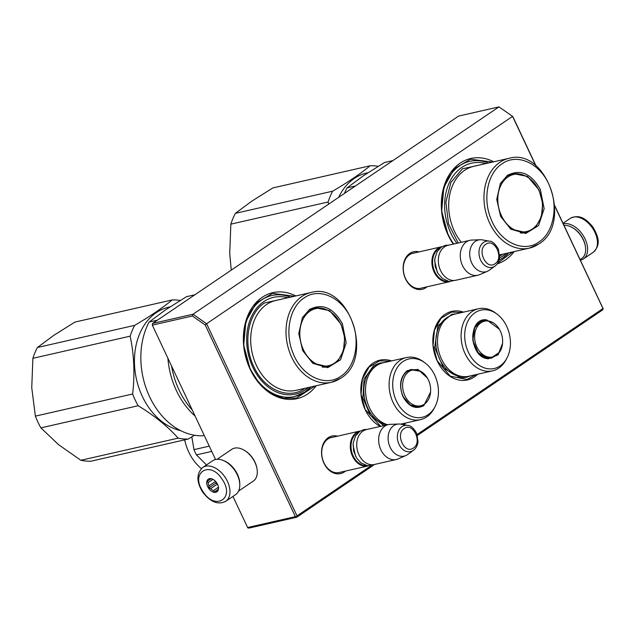 <?xml version="1.0" encoding="UTF-8"?>
<svg xmlns="http://www.w3.org/2000/svg" width="635" height="635" viewBox="0 0 635 635"><rect width="100%" height="100%" fill="white"/><g stroke="black" fill="none" stroke-linecap="round" stroke-linejoin="round"><path stroke-width="0.95" d="M405.694 423.021A35.171 26.384 -102.8 0 1 403.789 424.712M380.278 426.426A35.171 26.384 -102.8 0 1 365.204 409.702A35.171 26.384 -102.8 0 1 365.038 372.229A35.171 26.384 -102.8 0 1 391.549 360.926M477.679 374.229A35.171 26.384 -102.8 0 1 437.197 360.918A35.171 26.384 -102.8 0 1 437.023 323.445A35.171 26.384 -102.8 0 1 463.542 312.134M427.03 286.814A19.256 14.446 -102.8 0 1 405.543 278.892A19.256 14.446 -102.8 0 1 405.217 258.818A19.256 14.446 -102.8 0 1 419.084 251.897M514.215 251.571A54.356 40.767 -102.8 0 1 497.237 263.866M453.263 244.118A54.356 40.767 -102.8 0 1 448.096 235.053A54.356 40.767 -102.8 0 1 449.262 174.681A54.356 40.767 -102.8 0 1 493.776 161.79M345.424 471.091A19.256 14.446 -102.8 0 1 323.937 463.161A19.256 14.446 -102.8 0 1 323.612 443.095A19.256 14.446 -102.8 0 1 337.479 436.174M316.246 385.739A54.356 40.767 -102.8 0 1 250.126 369.221A54.356 40.767 -102.8 0 1 251.293 308.848A54.356 40.767 -102.8 0 1 295.799 295.958M370.959 465.788L297.029 515.898L206.605 323.731L512.564 116.38L535.765 165.687M554.768 206.073L602.988 308.546L417.163 434.475M422.227 287.909A17.978 13.486 -102.8 0 1 421.029 288.258A17.978 13.486 -102.8 0 1 405.535 278.519A17.978 13.486 -102.8 0 1 413.044 253.198A17.978 13.486 -102.8 0 1 414.274 252.992M488.347 163.02A51.792 38.854 -102.8 0 0 469.717 161.361A51.792 38.854 -102.8 0 0 448.088 234.315A51.792 38.854 77.2 0 0 453.739 244.007M508.714 252.825L502.809 257.937L499.086 260.096A51.792 38.854 77.2 0 0 508.794 252.801M340.622 472.186A17.978 13.486 -102.8 0 1 339.431 472.535A17.978 13.486 -102.8 0 1 323.937 462.796A17.978 13.486 -102.8 0 1 331.446 437.467A17.978 13.486 -102.8 0 1 332.676 437.269M290.378 297.188A51.792 38.854 -102.8 0 0 271.748 295.529A51.792 38.854 -102.8 0 0 250.111 368.483A51.792 38.854 77.2 0 0 294.743 396.534A51.792 38.854 77.2 0 0 310.825 386.969M512.778 116.483L498.967 106.886L458.557 116.094L152.598 323.437L152.321 325.128L192.381 316.008L193.008 314.238L498.967 106.886L512.778 116.483L536.035 165.918M297.029 515.898L296.474 516.834L295.386 516.636L205.184 324.945L206.605 323.731L193.008 314.238L152.598 323.437M296.474 516.834L296.743 517.223L248.912 528.114L247.825 527.915L232.926 496.435M602.988 308.546L602.694 309.872L417.457 435.412M373.642 465.106L296.743 517.223M603.25 308.927L554.744 205.677M205.184 324.945L192.381 316.008M215.559 459.526L152.321 325.128M295.386 516.636L247.555 527.526M476.218 374.563L466.979 379.468L450.286 376.182L437.19 360.743L433.054 345.408L434.467 330.152L441.127 318.191L451.628 312.055L462.074 312.468M404.225 423.354L402.812 424.537M380.714 426.331L365.204 409.535L361.069 394.2L362.482 378.936L369.141 366.974L379.643 360.839L390.088 361.259M512.913 251.865L497.848 262.946M453.382 244.086L448.096 234.871L441.674 211.042L443.865 187.333L454.215 168.743L470.527 159.21L492.466 162.084M314.936 386.032L296.41 398.121L283.385 398.264L270.462 393.025L258.985 382.937L250.126 369.038L243.697 345.21L245.896 321.5L256.238 302.911L272.558 293.378L294.497 296.251M449.969 281.583A17.907 13.43 -102.8 0 1 449.548 281.686A17.907 13.43 -102.8 0 1 433.173 269.653A17.907 13.43 -102.8 0 1 438.079 248.309A17.907 13.43 77.2 0 1 441.595 246.769A17.907 13.43 77.2 0 1 442.023 246.69M448.294 281.329A17.391 13.049 -102.8 0 1 433.554 268.486A17.391 13.049 -102.8 0 1 438.626 248.69A17.391 13.049 77.2 0 1 440.619 247.634M477.917 275.225L455.978 280.226A17.907 13.43 -102.8 0 1 439.603 268.192A17.907 13.43 -102.8 0 1 444.516 246.848A17.907 13.43 77.2 0 1 448.032 245.308L469.964 240.316A17.907 13.43 77.2 0 0 466.447 241.848A17.907 13.43 -102.8 0 0 461.542 263.2A17.907 13.43 -102.8 0 0 477.917 275.225A17.907 13.43 -102.8 0 0 479.703 274.645L487.442 271.288A16.335 12.255 -102.8 0 1 471.273 261.906A16.335 12.255 -102.8 0 1 475.353 241.371A16.335 12.255 77.2 0 1 480.258 239.744L471.829 240.07A17.907 13.43 77.2 0 0 469.964 240.316M495.03 266.073C497.649 264.073 499.173 261.207 499.61 257.477L498.38 249.198C495.276 243.808 492.268 241.125 489.355 241.149A13.414 10.065 77.2 0 0 483.6 242.364A13.414 10.065 77.2 0 0 480.631 260.112A13.414 10.065 77.2 0 0 494.824 266.224A13.414 10.065 77.2 0 0 495.03 266.073L489.267 270.24A16.335 12.255 77.2 0 1 489.021 270.415A16.335 12.255 -102.8 0 1 487.442 271.288M489.355 241.149L482.362 239.895A16.335 12.255 77.2 0 0 480.258 239.744M368.363 465.86A17.907 13.43 -102.8 0 1 367.943 465.963A17.907 13.43 -102.8 0 1 351.568 453.93A17.907 13.43 -102.8 0 1 356.481 432.586A17.907 13.43 77.2 0 1 359.989 431.046A17.907 13.43 77.2 0 1 360.418 430.959M366.689 465.606A17.391 13.049 -102.8 0 1 351.957 452.763A17.391 13.049 -102.8 0 1 357.021 432.967A17.391 13.049 77.2 0 1 359.021 431.911M396.311 459.502L374.372 464.495A17.907 13.43 -102.8 0 1 358.005 452.469A17.907 13.43 -102.8 0 1 362.91 431.125A17.907 13.43 77.2 0 1 366.427 429.585L388.358 424.585A17.907 13.43 77.2 0 0 384.842 426.125A17.907 13.43 -102.8 0 0 379.936 447.469A17.907 13.43 -102.8 0 0 396.311 459.502A17.907 13.43 -102.8 0 0 398.097 458.914L405.836 455.557A16.335 12.255 -102.8 0 1 389.668 446.183A16.335 12.255 -102.8 0 1 393.748 425.648A16.335 12.255 77.2 0 1 398.653 424.021L390.223 424.347A17.907 13.43 77.2 0 0 388.358 424.585M413.425 450.35C416.044 448.342 417.576 445.476 418.005 441.754L416.782 433.475C413.671 428.085 410.662 425.402 407.749 425.426A13.414 10.065 77.2 0 0 401.995 426.641A13.414 10.065 77.2 0 0 399.026 444.381A13.414 10.065 77.2 0 0 413.218 450.493A13.414 10.065 77.2 0 0 413.425 450.35L407.67 454.517A16.335 12.255 77.2 0 1 407.416 454.692A16.335 12.255 -102.8 0 1 405.836 455.557M407.749 425.426L400.756 424.164A16.335 12.255 77.2 0 0 398.653 424.021M580.12 259.596L581.684 258.54A19.185 12.176 -124.1 0 0 585.335 246.11L585.192 245.324A17.907 11.367 -124.1 0 0 583.279 239.474A17.907 11.367 -124.1 0 0 573.738 228.417L573.064 227.989A19.185 12.176 -124.1 0 0 564.039 225.417M585.335 246.11A19.185 12.176 -124.1 0 0 583.287 239.847A19.185 12.176 -124.1 0 0 573.064 227.989M217.043 459.319L231.783 449.318A19.185 12.176 55.9 0 1 234.521 448.143A19.185 12.176 55.9 0 1 244.689 450.532L245.364 450.953A17.907 11.367 55.9 0 1 254.913 462.018A17.907 11.367 55.9 0 1 256.826 467.86L256.969 468.646A19.185 12.176 55.9 0 1 253.309 481.084L238.562 491.077M244.689 450.532A19.185 12.176 55.9 0 1 254.921 462.383A19.185 12.176 55.9 0 1 256.969 468.646M223.583 460.621A19.185 12.176 55.9 0 1 237.411 474.25A19.185 12.176 55.9 0 1 239.776 484.513M580.406 260.199A20.463 12.986 55.9 0 0 583.24 259.032A20.463 12.986 -124.1 0 0 583.382 258.937A20.463 12.986 -124.1 0 0 583.938 236.776A20.463 12.986 -124.1 0 0 563.285 223.814M212.582 460.796A20.463 12.986 55.9 0 1 234.998 470.725A20.463 12.986 -124.1 0 1 235.537 494.673L225.719 501.325A20.463 12.986 55.9 0 0 225.187 477.377A20.463 12.986 55.9 0 0 202.763 467.447L212.582 460.796M203.033 491.617C189.69 472.742 210.018 459.732 222.179 479.361C235.529 498.237 215.194 511.254 203.033 491.617M216.71 482.87A7.676 4.874 55.9 0 1 218.376 486.87A7.676 4.874 55.9 0 1 215.463 492.379A7.676 4.874 55.9 0 1 208.502 488.117A7.676 4.874 55.9 0 1 207.312 480.211A7.676 4.874 55.9 0 1 213.463 479.623A7.676 4.874 55.9 0 1 216.71 482.87M218.305 486.545A6.652 4.223 -124.1 0 1 218.376 487.45L218.297 489.434L217.765 489.752A6.652 4.223 -124.1 0 1 216.995 490.553A6.652 4.223 -124.1 0 1 215.813 491.006L214.352 491.958L213.431 490.617A6.652 4.223 -124.1 0 1 210.701 488.601L208.844 487.894L208.923 485.91A6.652 4.223 55.9 0 1 208.153 482.648L207.288 481.298L208.756 480.346A6.652 4.223 55.9 0 1 209.534 479.544A6.652 4.223 55.9 0 1 210.709 479.092L211.233 478.774L213.098 479.481A6.652 4.223 55.9 0 1 213.741 479.806M217.765 489.752L218.297 489.394M215.813 491.006L218.305 489.315M213.431 490.617L218.369 487.267M210.701 488.601L217.408 484.06M208.844 487.894L216.019 483.029L217.4 484.045A6.652 4.223 55.9 0 1 216.416 482.783A6.652 4.223 55.9 0 1 215.733 481.584M214.352 491.958L218.313 489.275M215.662 481.505L216.019 483.029M208.923 485.91L215.567 481.401M208.153 482.648L212.931 479.409M208.756 480.346L210.558 479.115M378.182 166.306A70.342 52.761 77.2 0 0 370.149 165.775C360.807 173.53 348.305 181.999 332.661 191.183A70.342 52.761 77.2 0 0 328.112 202.001L230.862 224.147L229.719 253.54L231.267 270.129M370.149 165.775L272.899 187.92L251.73 201.192L235.41 213.328A70.342 52.761 77.2 0 0 230.862 224.147M328.112 202.001L328.557 204.192M367.967 172.728L366.72 173.014A63.302 47.482 77.2 0 0 338.645 197.35M332.661 191.183L235.41 213.328M516.509 173.728A30.313 22.733 77.2 0 0 511.866 173.839M500.61 216.384L496.737 199.342L500.388 183.436L507.484 175.323C520.311 168.783 531.265 173.498 540.329 189.468L544.155 208.685L538.536 225.608L525.724 233.49L510.81 229.187L500.61 216.384M500.213 183.769L506.968 176.165L512.913 173.561L527.558 176.443L539.036 189.976L542.655 203.422L541.417 216.797L535.583 227.282L526.375 232.664L510.469 228.933M392.882 160.599L384.548 162.496L363.426 175.744L347.059 187.904A70.342 52.761 77.2 0 0 344.464 193.413M347.059 187.904L355.394 186.007M456.898 243.292A49.617 37.219 77.2 0 1 461.78 167.45A49.617 37.219 -102.8 0 1 485.854 163.592M506.293 253.373A49.617 37.219 -102.8 0 1 503.301 255.683A49.617 37.219 77.2 0 1 499.57 257.834M499.705 256.072L502.912 254.143M482.465 164.362L462.423 168.815L450.866 182.491L445.881 202.216L448.508 223.885L458.208 242.991M502.063 163.814C517.557 152.479 541.211 163.822 549.886 186.777C558.506 207.105 553.371 232.823 538.877 242.038C523.383 253.373 499.729 242.03 491.053 219.075C482.433 198.747 487.569 173.03 502.063 163.814M525.296 232.878A30.313 22.733 77.2 0 0 529.542 230.965M538.845 190.325A29.242 21.931 -102.8 0 1 539.059 221.345A29.242 21.931 -102.8 0 1 501.436 215.678A29.242 21.931 77.2 0 1 503.126 181.634A29.242 21.931 77.2 0 1 529.249 178.276A29.242 21.931 77.2 0 1 538.845 190.325M40.894 427.871L138.152 405.725A70.342 52.761 -102.8 0 1 135.191 399.994A70.342 52.761 77.2 0 1 132.636 393.994L35.377 416.139A70.342 52.761 -102.8 0 0 37.941 422.14A70.342 52.761 -102.8 0 0 40.894 427.871L58.547 444.659L80.875 460.288A70.342 52.761 -102.8 0 0 90.94 461.2L188.198 439.055A70.342 52.761 -102.8 0 1 178.133 438.142L80.875 460.288M180.213 300.474A70.342 52.761 77.2 0 0 172.18 299.942C162.83 307.697 150.336 316.166 134.691 325.35A70.342 52.761 77.2 0 0 130.143 336.169L32.885 358.315L31.75 387.707L35.377 416.139M172.18 299.942L74.922 322.088L53.761 335.359L37.433 347.496A70.342 52.761 77.2 0 0 32.885 358.315M130.143 336.169C134.12 354.727 134.953 373.999 132.636 393.994M169.997 306.895L168.751 307.181A63.302 47.482 77.2 0 0 142.311 396.351A63.302 47.482 -102.8 0 0 180.602 430.609M188.198 439.055L194.556 435.245M138.152 405.725C154.623 415.814 167.95 426.617 178.133 438.142M134.691 325.35L37.433 347.496M318.54 307.896A30.313 22.733 77.2 0 0 313.896 308.007M302.641 350.552L298.767 333.51L302.419 317.603L309.507 309.491C322.342 302.951 333.288 307.665 342.36 323.636L346.186 342.852L340.566 359.775L327.747 367.657L312.841 363.355L302.641 350.552M302.244 317.937L308.991 310.332L314.944 307.729L329.581 310.61L341.058 324.144L344.686 337.59L343.448 350.964L337.606 361.45L328.406 366.832L312.491 363.101M194.905 294.767L186.579 296.664L165.457 309.912L149.09 322.072A70.342 52.761 77.2 0 0 149.59 396.716A70.342 52.761 77.2 0 0 202.597 435.777L204.208 435.412M149.09 322.072L157.416 320.175M167.894 358.243A70.342 52.761 77.2 0 0 195.112 416.068M171.561 366.03A70.342 52.761 77.2 0 0 192.294 410.075M308.324 387.541A49.617 37.219 -102.8 0 1 305.324 389.85A49.617 37.219 77.2 0 1 252.825 367.244A49.617 37.219 77.2 0 1 263.803 301.617A49.617 37.219 -102.8 0 1 287.877 297.759M284.496 298.529L264.446 302.982C247.769 313.499 242.641 343.924 253.762 366.474C264.065 389.684 288.512 400.233 304.681 388.485L304.935 388.31M304.094 297.982C319.588 286.647 343.241 297.99 351.917 320.945C360.529 341.273 355.402 366.99 340.908 376.206C325.414 387.541 301.76 376.198 293.084 353.243C284.464 332.915 289.6 307.197 304.094 297.982M327.327 367.046A30.313 22.733 77.2 0 0 331.573 365.133M340.876 324.493A29.242 21.931 -102.8 0 1 341.09 355.513A29.242 21.931 -102.8 0 1 303.466 349.845A29.242 21.931 77.2 0 1 305.157 315.801A29.242 21.931 77.2 0 1 331.279 312.444A29.242 21.931 77.2 0 1 340.876 324.493M310.737 386.993L304.832 392.105L294.64 396.558M502.571 343.257L498.086 354.846L488.402 358.759C469.067 358.203 467.289 316.928 486.728 319.889L499.388 329.279M497.427 354.576L491.49 358.1L488.053 358.33L478.131 352.679L472.797 340.336L474.742 327.525L482.973 320.699L486.418 320.469L489.847 321.294M478.353 308.761L454.763 314.135A31.845 23.884 77.2 0 0 437.864 346.742A31.845 23.884 77.2 0 0 463.185 376.603A31.845 23.884 -102.8 0 0 468.908 376.23L492.49 370.864A31.845 23.884 -102.8 0 1 486.775 371.237A31.845 23.884 77.2 0 1 461.454 341.376A31.845 23.884 77.2 0 1 478.353 308.761A31.845 23.884 77.2 0 1 484.068 308.388A31.845 23.884 -102.8 0 1 495.332 312.872L496.88 314.007A29.924 22.447 -102.8 0 1 506.92 358.108A29.924 22.447 -102.8 0 1 488.839 368.848A29.924 22.447 77.2 0 1 464.725 337.256A29.924 22.447 77.2 0 1 486.291 309.793A29.924 22.447 -102.8 0 1 496.88 314.007M490.498 358.283L492.069 357.624M483.695 320.873L481.997 320.969M506.92 358.108L506.016 359.807A31.845 23.884 -102.8 0 1 492.49 370.864M470.329 375.904L466.209 377.38L460.399 377.762L443.659 368.229L434.665 347.409L437.936 325.795L451.834 314.262L456.192 313.809M487.847 320.977A18.352 13.764 -102.8 0 1 492.633 322.477A18.352 13.764 -102.8 0 1 499.428 352.314A18.352 13.764 -102.8 0 1 489.41 357.188A18.352 13.764 77.2 0 1 474.623 337.812A18.352 13.764 77.2 0 1 487.847 320.977M430.586 392.041L423.815 405.622C415.671 409.773 408.726 406.781 402.979 396.653C398.716 385.508 400.169 376.825 407.337 370.602L418.005 369.427L427.403 378.071M425.434 403.376L423.267 405.241L419.505 406.892L410.242 405.066L402.971 396.502C398.828 385.651 400.24 377.19 407.218 371.134L410.988 369.483L417.87 370.086M424.886 362.799A29.924 22.447 77.2 0 0 403.058 361.505A29.924 22.447 -102.8 0 0 396.43 401.082A29.924 22.447 -102.8 0 0 428.093 414.719A29.924 22.447 77.2 0 0 434.927 406.9A29.924 22.447 77.2 0 0 424.886 362.799L423.339 361.664A31.845 23.884 77.2 0 0 406.36 357.553L382.778 362.918A31.845 23.884 77.2 0 0 376.523 365.657A31.845 23.884 -102.8 0 0 366.236 397.724A31.845 23.884 -102.8 0 0 387.675 424.744M400.701 424.156L420.497 419.648A31.845 23.884 -102.8 0 0 426.752 416.909A31.845 23.884 77.2 0 0 434.022 408.591L434.927 406.9M406.36 357.553A31.845 23.884 77.2 0 0 400.106 360.283A31.845 23.884 -102.8 0 0 391.374 398.248A31.845 23.884 -102.8 0 0 420.497 419.648M418.497 407.067L420.076 406.416M411.71 369.665L410.012 369.753M383.889 425.609L370.419 415.457L362.918 397.82L364.085 379.024L373.491 365.831L379.849 363.053L384.199 362.593M209.264 446.151L193.977 449.636L191.81 436.904M201.358 468.606A42.839 32.139 77.2 0 1 188.778 452.088A42.839 32.139 -102.8 0 1 184.674 439.857M211.733 451.39L196.437 454.874A48.601 36.457 77.2 0 1 195.151 452.295A48.601 36.457 -102.8 0 1 193.977 449.636M206.494 464.915L196.437 454.874M427.442 401.106A18.352 13.764 77.2 0 1 424.315 404.185A18.352 13.764 -102.8 0 1 404.9 395.819A18.352 13.764 -102.8 0 1 408.964 371.554A18.352 13.764 77.2 0 1 420.64 371.261A18.352 13.764 77.2 0 1 427.442 401.106L423.815 404.654L419.386 406.59A18.86 14.153 -102.8 0 1 402.13 393.914A18.86 14.153 -102.8 0 1 407.305 371.427A18.86 14.153 77.2 0 1 411.004 369.808L420.64 371.261M437.221 272.113L434.634 260.739M485.854 244.284C476.536 249.793 486.267 270.478 495.014 263.747C504.325 258.231 494.594 237.553 485.854 244.284M355.616 456.39L353.028 445.016M404.249 428.561C394.93 434.07 404.662 454.747 413.409 448.024C422.727 442.508 412.996 421.831 404.249 428.561M593.05 252.373A20.463 12.986 -124.1 0 0 593.201 252.278A20.463 12.986 -124.1 0 0 592.542 228.171A20.463 12.986 -124.1 0 0 570.381 218.305A20.463 12.986 -124.1 0 0 570.238 218.4A20.463 12.986 -124.1 0 0 570.095 218.503M538.417 244.157A46.037 34.536 -102.8 0 1 529.376 248.118A46.037 34.536 -102.8 0 1 487.267 217.178A46.037 34.536 -102.8 0 1 499.888 162.29A46.037 34.536 -102.8 0 1 508.929 158.337L473.639 166.37A46.037 34.536 77.2 0 0 464.598 170.331A46.037 34.536 77.2 0 0 461.296 242.284M539.059 221.345C535.845 227.29 531.209 231.021 525.137 232.553A29.924 22.447 -102.8 0 1 520.224 232.942M509.492 174.736L511.85 174.196A29.924 22.447 77.2 0 0 507.23 175.99M275.661 300.538A46.037 34.536 77.2 0 0 266.621 304.498A46.037 34.536 77.2 0 0 254 359.386A46.037 34.536 77.2 0 0 296.108 390.319L331.399 382.286A46.037 34.536 -102.8 0 1 289.298 351.345A46.037 34.536 -102.8 0 1 301.919 296.458A46.037 34.536 -102.8 0 1 310.959 292.505L275.661 300.538M340.439 378.325A46.037 34.536 -102.8 0 1 331.399 382.286L340.733 378.206C375.055 358.092 348.718 281.289 310.959 292.505M341.09 355.513C337.876 361.458 333.232 365.188 327.16 366.72A29.924 22.447 -102.8 0 1 322.255 367.109M311.523 308.904L313.873 308.364A29.924 22.447 77.2 0 0 309.261 310.158M463.256 376.611A31.29 23.471 -102.8 0 1 461.05 376.539A31.29 23.471 77.2 0 1 436.531 349.456A31.29 23.471 77.2 0 1 449.509 316.238M499.428 352.314L491.371 357.799A18.86 14.153 -102.8 0 1 487.99 358.021A18.86 14.153 77.2 0 1 472.988 340.336A18.86 14.153 77.2 0 1 482.997 321.016L487.061 320.746L492.633 322.477M386.699 424.966A31.29 23.471 -102.8 0 1 364.665 398.851A31.29 23.471 -102.8 0 1 374.634 366.633A31.29 23.471 77.2 0 1 377.515 365.03M419.798 288.465L449.548 281.686M411.853 253.548L441.595 246.769M338.201 472.734L367.943 465.963M330.248 437.825L359.989 431.046M367.427 429.355L363.799 429.617L359.727 431.395L355.481 436.023L353.155 443.27L353.608 450.913L356.513 457.946L360.902 462.844L367.538 465.765L375.38 464.272M449.032 245.078L445.413 245.34L441.333 247.118L437.086 251.738L434.761 258.985L435.205 266.629L438.102 273.653L442.492 278.551L449.12 281.488L456.978 279.995M563.031 223.29L570.413 218.289C580.382 213.654 587.026 219.9 593.138 227.37C597.868 235.91 601.67 244.348 593.201 252.278L583.382 258.937M225.719 501.325C218.019 505.158 210.296 502.023 202.541 491.927C196.334 481.64 196.413 473.48 202.763 467.447M508.929 158.337C546.687 147.122 573.032 223.925 538.702 244.038L529.376 248.118L499.681 254.881M525.137 232.553L522.78 233.093M511.85 174.196C517.985 172.95 523.788 174.307 529.249 178.276M327.16 366.72L324.802 367.26M313.873 308.364C320.008 307.118 325.811 308.475 331.279 312.444M488.871 358.37L491.371 357.799M480.497 321.588L482.997 321.016M416.885 407.162L419.386 406.59M408.511 370.372L411.004 369.808"/></g></svg>
